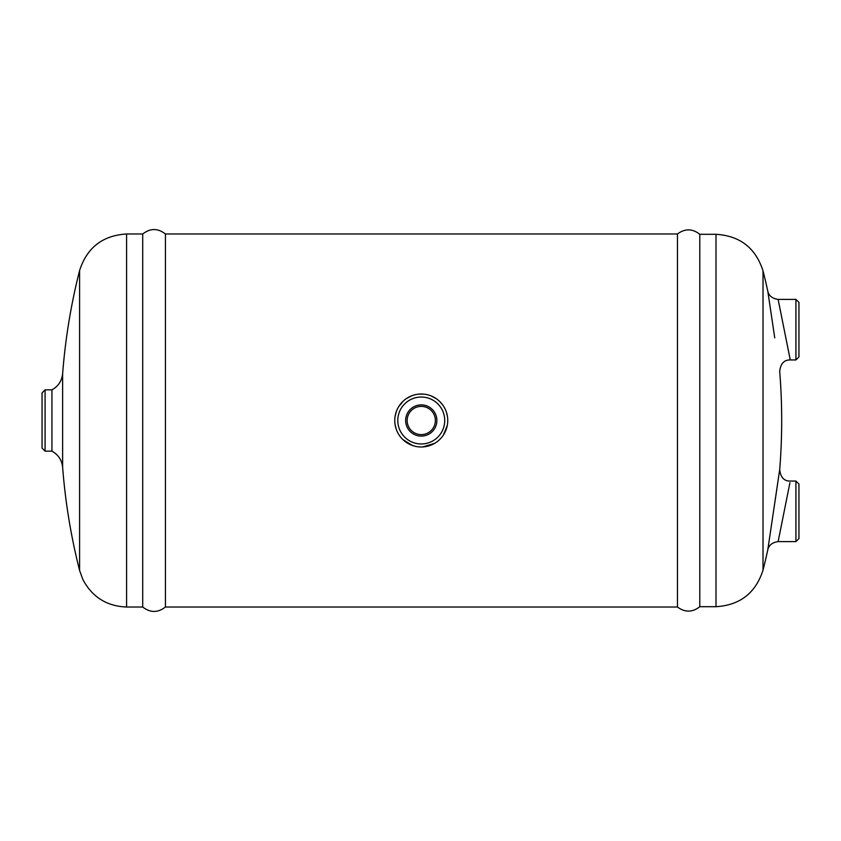 <?xml version="1.0" encoding="UTF-8"?>
<svg xmlns="http://www.w3.org/2000/svg" width="841" height="841" viewBox="0 0 841 841"><rect width="100%" height="100%" fill="white"/><g stroke="black" fill="none" stroke-linecap="round" stroke-linejoin="round"><path stroke-width="1.26" d="M418.608 394.145L423.685 394.124M430.96 395.848L436.027 398.508M440.137 401.914L442.829 405.12M446.35 411.995L447.433 416.4M447.265 425.546L443.407 435.028M434.639 443.365L422.592 446.96M412.405 445.467L402.85 439.549M396.216 429.152L395.039 424.285M395.102 416.327L396.384 411.396M398.666 406.676L403.175 401.146M406.518 398.487L411.733 395.785M421.257 394.009A26.491 26.491 0 0 0 394.765 420.5A26.491 26.491 0 0 0 421.257 446.991A26.491 26.491 0 0 0 447.748 420.5A26.491 26.491 0 0 0 421.257 394.009M677.457 233.977L677.457 607.023L165.425 607.023C157.856 612.9 150.287 612.9 142.718 607.023L142.718 233.977C150.287 228.1 157.856 228.1 165.425 233.977L677.457 233.977C684.984 228.426 692.437 228.531 699.796 234.303L699.796 606.697C692.437 612.469 684.984 612.574 677.457 607.023M165.425 233.977L165.425 607.023M795.922 359.948L798.95 356.92L798.95 302.424L795.922 299.396L795.922 359.948L790.267 359.948L778.125 299.396C772.259 298.555 768.8 295.769 767.77 291.049L774.75 337.893M795.922 541.604L798.95 538.576L798.95 484.08L795.922 481.052L795.922 541.604L778.125 541.604L789.941 482.671M45.078 451.154L45.078 389.846L42.05 392.926L42.05 448.074L45.078 451.154L51.942 451.154L51.942 389.846C58.292 386.313 61.856 380.931 62.633 373.698L62.633 467.302A609.021 609.021 0 0 0 79.59 570.461L79.59 270.539L79.59 570.461L82.86 579.491C92.163 597.047 106.744 606.224 126.592 607.023L142.718 607.023M435.365 420.5A14.097 14.097 0 0 1 414.214 432.716A14.097 14.097 0 0 1 414.214 408.284A14.097 14.097 0 0 1 435.365 420.5M436.878 420.5A15.611 15.611 0 0 0 413.457 406.981A15.611 15.611 0 0 0 413.457 434.019A15.611 15.611 0 0 0 436.878 420.5M397.793 420.5A23.464 23.464 0 0 1 432.989 400.179A23.464 23.464 0 0 1 432.989 440.821A23.464 23.464 0 0 1 397.793 420.5M788.501 351.065L789.405 355.638M789.951 358.361L790.267 359.948C784.075 359.822 780.553 363.638 779.702 371.396A609.021 609.021 0 0 1 779.702 469.604L767.77 549.951L779.702 469.604C780.574 477.394 784.096 481.21 790.267 481.052L795.922 481.052M772.795 324.71L768.054 292.962M699.796 234.303L716.006 234.303C740.006 235.795 755.681 247.99 763.018 270.886L763.018 570.114A609.021 609.021 0 0 0 767.77 549.951C768.821 545.21 772.269 542.434 778.125 541.604M774.75 503.107L778.755 476.017L774.75 503.107M768.159 547.312L769.231 540.216L768.159 547.312M62.633 373.698A609.021 609.021 0 0 1 79.59 270.539C86.938 247.653 102.613 235.469 126.592 233.977L142.718 233.977M45.078 389.846L51.942 389.846M126.592 233.977L126.592 607.023M716.006 234.303L716.006 606.697L699.796 606.697M767.77 291.049A609.021 609.021 0 0 0 763.018 270.886M795.922 299.396L778.125 299.396M62.633 467.302C61.856 460.069 58.292 454.697 51.942 451.154M763.018 570.114C755.681 593.01 740.006 605.205 716.006 606.697"/></g></svg>
